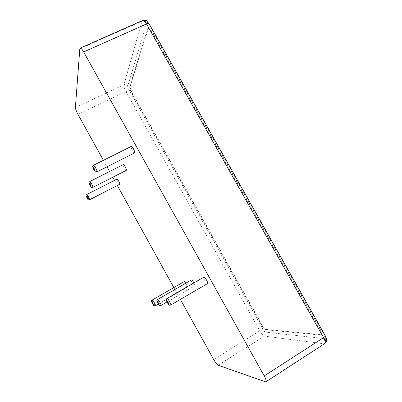<?xml version="1.0" encoding="UTF-8"?>
<svg xmlns="http://www.w3.org/2000/svg" width="402" height="402" viewBox="0 0 402 402"><rect width="100%" height="100%" fill="white"/><g stroke="black" fill="none" stroke-linecap="round" stroke-linejoin="round"><path stroke-width="0.3" stroke-dasharray="2.01 1.51" d="M207.442 283.631C206.402 283.797 203.06 278.048 203.719 277.229M103.409 160.328L107.007 166.825M109.6 171.508L112.776 177.242M114.495 180.352L117.334 185.483M173.855 287.576L180.403 299.405M126.243 170.383C125.429 170.483 122.721 165.192 123.278 164.589M193.92 282.907C194.844 284.716 195.106 285.706 194.694 285.887C193.824 286.038 190.749 280.702 191.317 280.023M185.86 283.174L186.503 284.234C187.438 286.013 187.724 286.998 187.357 287.184C186.573 287.329 183.654 282.234 184.171 281.631M119.665 184.287C119.002 184.382 116.505 179.568 116.967 179.086M134.454 153.016C133.434 153.112 130.484 147.232 131.173 146.464M129.761 86.319C129.524 87.892 130.208 90.209 131.811 93.259L261.245 324.56C263.069 327.625 264.672 329.374 266.049 329.801L320.419 335.052C321.7 334.459 321.409 332.399 319.555 328.866L152.041 32.18C150.66 29.808 149.443 28.592 148.398 28.532L147.509 29.391L129.761 86.319L130.253 86.088C130.017 87.666 130.695 89.978 132.298 93.028L261.712 324.268C263.536 327.334 265.139 329.082 266.521 329.509L320.997 334.675C322.283 334.082 321.997 332.022 320.143 328.489L152.665 31.899C151.278 29.527 150.062 28.316 149.016 28.256L148.122 29.115L130.253 86.088M170.86 304.977L170.714 305.058C169.915 305.073 166.564 299.183 166.986 298.51M265.36 381.84L324.972 343.464M79.822 48.793L141.976 21.231L123.952 84.737C123.756 86.304 124.449 88.601 126.037 91.626L259.808 330.861C261.617 333.911 263.199 335.665 264.556 336.127L323.987 343.81C325.655 342.459 326.017 340.735 325.077 338.645C325.967 338.559 325.896 337.524 324.876 335.544L149.097 24.291C148.001 22.517 147.243 22.065 146.82 22.929L127.751 86.003C127.64 86.787 127.982 87.937 128.781 89.455L263.094 329.514C264.003 331.042 264.802 331.916 265.481 332.132L325.077 338.645M142.328 20.557L141.976 21.231C143.966 20.577 145.579 21.145 146.82 22.929M218.075 365.217L264.556 336.127C265.893 335.087 266.199 333.755 265.481 332.132M75.385 107.52L123.952 84.737C125.519 84.184 126.786 84.606 127.751 86.003M213.688 359.539L259.808 330.861L263.094 329.514M77.963 114.354L126.037 91.626C127.524 90.872 128.439 90.148 128.781 89.455M92.937 187.342L92.832 187.397C92.214 187.392 89.425 182.031 89.782 181.533M161.101 305.404L160.991 305.47C160.328 305.495 157.237 300.033 157.604 299.48M155.499 305.651L155.408 305.701C154.815 305.736 151.881 300.53 152.217 300.043M89.611 199.734L89.54 199.774C89.038 199.784 86.475 194.91 86.777 194.518M97.103 171.805L96.957 171.88C96.173 171.85 93.113 165.885 93.55 165.247M325.253 335.7L324.876 335.544M149.102 23.803L149.097 24.291M147.509 29.391L148.122 29.115M131.811 93.259L132.298 93.028M261.245 324.56L261.712 324.268M266.049 329.801L266.521 329.509M320.012 335.067L320.59 334.695M319.555 328.866L320.143 328.489M152.041 32.18L152.665 31.899M265.722 381.9L266.094 381.659M166.93 302.018L194.694 285.887M158.323 304.012L187.357 287.184M320.419 335.052L320.997 334.675M148.398 28.532L149.016 28.256"/><path stroke-width="0.6" d="M203.719 277.229L203.925 277.114C204.598 277.279 205.482 278.305 206.588 280.189C207.668 282.259 207.955 283.41 207.442 283.631L170.86 304.977M180.403 299.405L213.688 359.539C215.502 362.679 216.959 364.574 218.075 365.217L265.722 381.9C266.647 381.553 266.139 379.563 264.209 375.93L83.661 51.953L146.499 23.949C145.122 21.592 143.916 20.376 142.891 20.311L142.328 20.557M103.409 160.328L77.963 114.354C76.325 111.269 75.465 108.992 75.385 107.52L79.822 48.793L80.385 48.014C81.179 48.2 82.269 49.516 83.661 51.953M107.007 166.825L109.6 171.508M112.776 177.242L114.495 180.352M117.334 185.483L173.855 287.576M123.278 164.589L123.424 164.513C123.836 164.619 124.424 165.338 125.188 166.669C126.313 168.855 126.665 170.091 126.243 170.383L92.937 187.342M191.317 280.023L191.473 279.933C192.04 280.088 192.829 281.028 193.839 282.757L193.92 282.907M184.171 281.631L185.86 283.174M116.967 179.086L118.655 181.031C119.65 182.95 119.987 184.036 119.665 184.287L89.611 199.734M131.173 146.464L131.379 146.363C131.871 146.479 132.529 147.258 133.363 148.705C134.65 151.232 135.017 152.67 134.454 153.016L97.103 171.805M168.036 302.465C170.81 309.153 163.488 295.897 168.036 302.465M169.609 301.691C170.719 303.796 171.091 304.917 170.714 305.058C168.629 305.555 168.498 304.791 166.317 300.485C166.046 299.626 166.317 298.937 167.131 298.43C167.679 298.676 168.508 299.766 169.609 301.691M166.986 298.51L203.925 277.114M264.209 375.93L323.57 337.62L146.499 23.949C147.825 23.391 148.675 23.311 149.057 23.713L149.102 23.803M266.094 381.659L324.449 343.795C325.726 343.213 325.434 341.157 323.57 337.62C324.801 336.801 325.374 336.183 325.293 335.765L325.253 335.7M91.53 183.744C92.686 185.955 93.123 187.171 92.832 187.397C90.706 187.252 91.812 187.86 89.953 185.232C88.375 181.614 89.043 182.92 89.882 181.483L91.53 183.744M89.782 181.533L123.424 164.513M159.926 302.399C160.936 304.314 161.292 305.334 160.991 305.47C159.906 306.128 158.82 305.314 157.74 303.023C156.328 300.018 156.86 300.711 157.715 299.42L159.926 302.399M157.604 299.48L191.473 279.933M154.368 302.806C155.323 304.61 155.669 305.575 155.408 305.701C153.278 305.555 154.574 306.49 152.348 303.389C151.273 301.535 151.258 300.4 152.308 299.987L154.368 302.806M152.217 300.043L184.302 281.556M88.334 196.563C89.355 198.508 89.757 199.578 89.54 199.774C88.505 200.176 87.676 199.593 87.053 198.02C85.46 194.457 86.088 195.92 86.852 194.478L88.334 196.563M86.777 194.518L117.072 179.031M95.545 167.644C96.877 170.207 97.349 171.619 96.957 171.88C94.746 171.86 95.586 172.212 93.525 169.071C92.098 165.735 92.746 166.438 93.701 165.177L95.545 167.644M93.55 165.247L131.379 146.363M90.284 184.618C91.425 187.091 91.36 187.367 90.083 185.448C88.942 182.98 89.008 182.704 90.284 184.618M158.509 303.103C161.107 309.198 154.438 297.108 158.509 303.103M153.036 303.47C155.529 309.228 149.232 297.807 153.036 303.47M87.219 197.332C89.887 203.231 84.199 192.89 87.219 197.332M94.133 168.664C95.41 171.483 95.329 171.835 93.882 169.719C92.601 166.9 92.686 166.549 94.133 168.664M80.385 48.014L142.891 20.311C145.569 20.251 146.83 20.457 146.67 20.924L149.057 23.713L325.293 335.765C327.143 340.881 327.369 340.258 324.972 343.464M161.101 305.404L166.93 302.018M155.499 305.651L158.323 304.012"/></g></svg>
